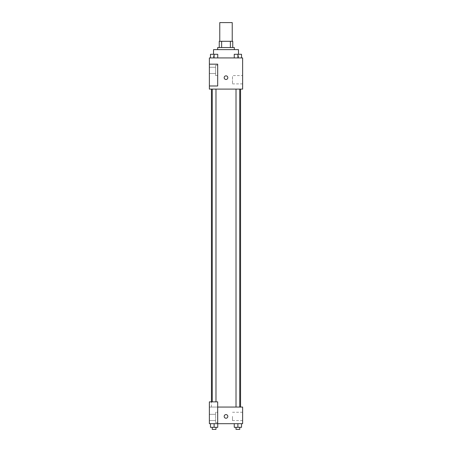 <?xml version="1.0" encoding="UTF-8"?>
<svg xmlns="http://www.w3.org/2000/svg" width="452" height="452" viewBox="0 0 452 452"><rect width="100%" height="100%" fill="white"/><g stroke="black" fill="none" stroke-linecap="round" stroke-linejoin="round"><path stroke-width="0.34" stroke-dasharray="2.26 1.69" d="M219.768 22.6L232.232 22.6M226 41.301L219.768 41.301L226 41.301M230.373 47.539L230.373 41.301L232.752 41.301L232.752 47.539L221.627 47.539L232.752 47.539M230.373 41.301L219.248 41.301M221.627 47.539L219.248 47.539L221.627 47.539L221.627 41.301M234.311 47.539L217.689 47.539M217.689 49.618L234.311 49.618L217.689 49.618M213.53 49.618L238.47 49.618M226 57.929L213.53 57.929L226 57.929M242.628 57.929L209.372 57.929L209.372 85.982L217.689 85.982L217.689 64.161L209.372 64.161L217.689 64.161L217.689 85.982L209.372 85.982L209.372 89.1L242.628 89.1L242.628 57.929M210.474 57.929L217.751 57.929L210.474 57.929L217.751 57.929L210.474 57.929L214.112 57.929L214.112 54.291L210.474 54.291L215.983 54.291L210.474 54.291L210.474 57.929L214.112 57.929L210.474 57.929L210.474 54.291L210.474 57.929L217.751 57.929L214.112 57.929L214.112 54.291L217.751 54.291L212.242 54.291L217.751 54.291L217.751 57.929L217.751 54.291M234.249 57.929L241.526 57.929L234.249 57.929L241.526 57.929L234.249 57.929L237.888 57.929L237.888 54.291L234.249 54.291L239.758 54.291L234.249 54.291L234.249 57.929L237.888 57.929L234.249 57.929L234.249 54.291L234.249 57.929L241.526 57.929L237.888 57.929L237.888 54.291L241.526 54.291L236.017 54.291L241.526 54.291L241.526 57.929L241.526 54.291M227.819 77.671A1.819 1.819 0 0 0 225.09 76.094A1.819 1.819 0 0 0 225.09 79.247A1.819 1.819 0 0 0 227.819 77.671A1.819 1.819 0 0 1 225.09 79.247A1.819 1.819 0 0 1 225.09 76.094A1.819 1.819 0 0 1 227.819 77.671M217.689 65.201L217.689 75.591L217.689 65.201L215.61 65.201L215.61 75.591L215.61 65.201L215.61 75.591L215.61 65.201L217.689 65.201L217.689 75.591L217.689 65.201M215.61 70.399L215.61 67.28L215.61 70.399M209.372 70.399L209.372 67.28L209.372 70.399M242.628 75.591L242.628 83.908L242.628 75.591L232.503 75.591L232.503 83.908L232.503 75.591M209.372 85.982L217.689 85.982L217.689 64.161L209.372 64.161M224.181 77.671A1.819 1.819 0 0 0 226.91 79.247A1.819 1.819 0 0 0 226.91 76.094A1.819 1.819 0 0 0 224.181 77.671M209.372 79.49L209.372 75.851L209.378 79.49M237.888 89.1L239.758 89.1L237.888 89.1M214.112 89.1L215.983 89.1L214.112 89.1M226 89.1L240.549 89.1L226 89.1M226 407.06L211.451 407.06L226 407.06M237.888 407.06L236.017 407.06L237.888 407.06M214.112 407.06L212.242 407.06L214.112 407.06M209.372 407.06L217.689 407.06L209.372 407.06L209.372 423.688L217.689 423.688L217.689 401.862L209.372 401.862L209.372 407.06M217.689 423.688L242.628 423.688L242.628 407.06L217.689 407.06L217.689 401.862L217.689 423.688L217.689 407.06M209.372 416.411L209.372 418.23L209.372 416.411M209.372 417.45L209.372 420.569L209.372 417.45M209.378 416.411L209.378 414.591L209.378 416.411M215.61 417.45L215.61 414.331L215.61 417.45M215.61 412.258L215.61 422.648L215.61 412.258L215.61 422.648L215.61 412.258L217.689 412.258L217.689 422.648L217.689 412.258L215.61 412.258M217.689 412.258L217.689 422.648L217.689 412.258M217.689 401.862L209.372 401.862L217.689 401.862M214.112 423.688L210.474 423.688L217.751 423.688L210.474 423.688L217.751 423.688L214.112 423.688L214.112 427.321L210.474 427.321L210.474 423.688L214.112 423.688L214.112 427.321L212.242 427.321L215.983 427.321L210.474 427.321L217.751 427.321L212.242 427.321L215.983 427.321L214.112 427.321L214.112 423.688L210.474 423.688L210.474 427.321L210.474 423.688M237.888 427.321L237.888 423.688L237.888 427.321L241.526 427.321L237.888 427.321L241.526 427.321L241.526 423.688L234.249 423.688L241.526 423.688L234.249 423.688L241.526 423.688L237.888 423.688L237.888 427.321L234.249 427.321L234.249 423.688L234.249 427.321L239.758 427.321L234.249 427.321L234.249 423.688M242.628 416.411L242.628 420.569L242.628 416.411M232.503 416.411L232.503 420.569L232.503 416.411M224.181 416.411A1.819 1.819 0 0 0 226.91 417.987A1.819 1.819 0 0 0 226.91 414.834A1.819 1.819 0 0 0 224.181 416.411M227.819 416.411A1.819 1.819 0 0 0 225.09 414.834A1.819 1.819 0 0 0 225.09 417.987A1.819 1.819 0 0 0 227.819 416.411A1.819 1.819 0 0 1 225.09 417.987A1.819 1.819 0 0 1 225.09 414.834A1.819 1.819 0 0 1 227.819 416.411M236.017 427.321L236.017 429.4L239.758 429.4L236.017 429.4L239.758 429.4L239.758 427.321M241.526 427.321L241.526 423.688L237.888 423.688M212.242 427.321L212.242 429.4L215.983 429.4L212.242 429.4L215.983 429.4L215.983 427.321M217.751 427.321L217.751 423.688L217.751 427.321L214.112 427.321M236.017 54.291L239.758 54.291M237.888 57.929L237.888 54.291M212.242 54.291L215.983 54.291M214.112 57.929L214.112 54.291M238.47 57.929L238.47 54.274M213.53 57.929L213.53 54.274M217.689 75.591L215.61 75.591L217.689 75.591M209.372 73.512L215.61 73.512L209.372 73.512M209.372 67.28L215.61 67.28L209.372 67.28M242.628 83.908L232.503 83.908M211.451 407.06L211.451 401.862M215.983 401.862L215.983 89.1M212.242 401.862L212.242 89.1M239.758 407.06L239.758 89.1M236.017 407.06L236.017 89.1M209.372 420.569L215.61 420.569L209.372 420.569M209.372 414.331L215.61 414.331L209.372 414.331M217.689 422.648L215.61 422.648L217.689 422.648M242.628 412.258L232.503 412.258M242.628 420.569L232.503 420.569"/><path stroke-width="0.68" d="M232.232 41.301L232.232 22.6L219.768 22.6L219.768 41.301M221.627 47.539L221.627 41.301L219.248 41.301L219.248 47.539L219.248 41.301M221.627 41.301L232.752 41.301L232.752 47.539M230.373 47.539L230.373 41.301M217.689 49.618L217.689 47.539L234.311 47.539L234.311 49.618M238.47 54.274L238.47 49.618L213.53 49.618L213.53 54.274M209.372 57.929L242.628 57.929L242.628 89.1L209.372 89.1L209.372 85.982L217.689 85.982L217.689 64.161L209.372 64.161L209.372 57.929M224.181 77.671A1.819 1.819 0 0 1 226.91 76.094A1.819 1.819 0 0 1 226.91 79.247A1.819 1.819 0 0 1 224.181 77.671M209.372 64.161L209.372 85.982M217.689 407.06L242.628 407.06L242.628 423.688L209.372 423.688L209.372 401.862L217.689 401.862L217.689 423.688M224.181 416.411A1.819 1.819 0 0 1 226.91 414.834A1.819 1.819 0 0 1 226.91 417.987A1.819 1.819 0 0 1 224.181 416.411M234.249 423.688L234.249 427.321L241.526 427.321L241.526 423.688L241.526 427.321M237.888 427.321L237.888 423.688M239.758 427.321L239.758 429.4L236.017 429.4L236.017 427.321M210.474 423.688L210.474 427.321L217.751 427.321L217.751 423.688L217.751 427.321M214.112 427.321L214.112 423.688M215.983 427.321L215.983 429.4L212.242 429.4L212.242 427.321M234.249 57.929L234.249 54.291L241.526 54.291L241.526 57.929L241.526 54.291M237.888 57.929L237.888 54.291M239.758 54.291L236.017 54.291M210.474 57.929L210.474 54.291L217.751 54.291L217.751 57.929L217.751 54.291M214.112 57.929L214.112 54.291M215.983 54.291L212.242 54.291M240.549 407.06L240.549 89.1M211.451 401.862L211.451 89.1M236.017 89.1L236.017 407.06M239.758 89.1L239.758 407.06M215.983 401.862L215.983 89.1M212.242 401.862L212.242 89.1"/></g></svg>
